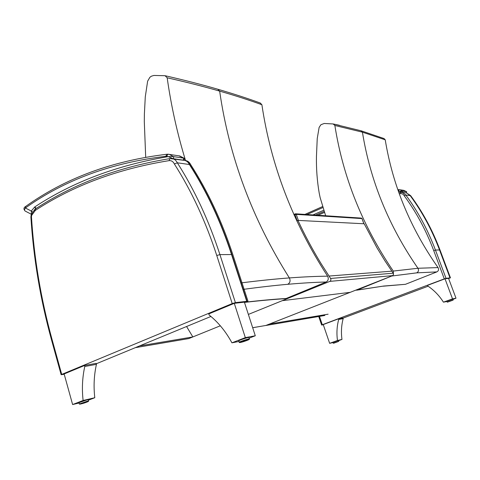 <?xml version="1.0" encoding="UTF-8"?>
<svg xmlns="http://www.w3.org/2000/svg" width="480" height="480" viewBox="0 0 480 480"><rect width="100%" height="100%" fill="white"/><g stroke="black" fill="none" stroke-linecap="round" stroke-linejoin="round"><path stroke-width="0.72" d="M186.57 326.514L192.846 336.936L188.904 338.532L220.32 325.794M252.684 327.726L265.884 325.458L350.178 292.344L282.24 300.684L329.832 281.376L392.742 275.604L393.516 274.428L393.222 273.204L330.582 278.454C331.2 279.72 330.948 280.698 329.832 281.376M330.582 278.454L321.258 263.904C312.57 249.708 304.8 235.212 297.948 220.404L364.194 223.776L376.98 247.812L384.948 260.85L393.222 273.204M392.556 275.694L350.178 292.344M248.364 314.418L282.24 300.684M297.948 220.404L296.79 220.938L297.156 220.776L295.056 214.704L296.268 214.38L295.08 213.9L295.056 214.704L294.144 215.13M361.308 218.088L362.01 218.682M328.122 314.19L269.472 324.054L265.878 325.464L252.672 327.702M265.578 325.536L324.84 315.45M355.626 290.208L357.15 290.064L392.448 275.736M384.006 138.54L385.23 139.818C392.718 185.502 410.322 228.09 438.042 267.582C439.002 269.442 438.606 270.876 436.854 271.896L405.456 284.31L383.16 286.194M438.042 267.582L417.948 268.266L393.27 271.068C362.52 225.882 343.05 177.354 334.866 125.49L362.424 132.162L385.23 139.818M393.486 274.59L393.27 271.068M334.866 125.49L333.156 123.954L324.198 123.48L320.916 124.722L319.122 127.422L317.232 138.594L316.458 156.354C316.224 168.72 317.136 180.948 319.194 193.038L320.13 197.568L325.656 215.76M333.306 123.984L339.366 125.274M192.846 336.936L139.626 345.888M188.754 338.586L135.318 347.664M260.31 103.032L261.888 104.73C270.948 165.486 292.854 222.636 327.618 276.174C328.83 278.7 328.332 280.638 326.124 282.006L285.72 298.662C273.756 299.364 260.304 300.582 245.382 302.304M327.618 276.174C316.338 276.294 303.588 276.876 289.368 277.926C275.166 278.976 259.074 280.632 241.086 282.906M241.746 284.928L241.176 283.17M185.586 160.686C177.282 133.548 171.15 105.912 167.172 77.79C186.576 82.17 204.072 86.61 219.648 91.116C235.23 95.616 249.312 100.158 261.888 104.73M167.172 77.79L165.042 75.708L153.912 75.45L151.332 76.218L149.844 77.334L147.624 81.192L145.278 96.888L144.378 114.198L144.306 121.746L145.692 157.188M323.304 324.762L321.648 325.05L322.308 324.75L319.452 316.386M399.276 193.758L400.44 193.632C402.09 193.53 403.338 194.226 404.184 195.708L405.786 194.994L410.184 195.612C422.226 211.938 432.006 230.052 439.536 249.954L450.012 277.884L446.028 278.34L435.438 250.038L433.704 250.554L444.288 278.88L446.028 278.34M439.608 249.966C432.09 230.082 422.31 211.98 410.28 195.66L406.758 193.044L410.67 195.678C422.694 211.98 432.468 230.07 439.986 249.942L450.45 277.83L448.614 278.52L450.012 277.884M428.1 286.218L343.008 318.15L428.1 286.218M444.288 278.88L322.308 324.75M338.568 340.662L341.97 339.432C340.992 332.322 341.388 325.386 343.17 318.618L342.96 318.018L338.478 318.84L323.238 324.57L329.64 343.326L337.476 340.494C336.492 333.306 336.894 326.286 338.688 319.446L338.478 318.84M343.17 318.618L338.688 319.446M341.97 339.432L337.476 340.494M332.976 342.534L329.64 343.326M333.192 343.158L338.778 341.28L333.186 343.146L332.91 342.348L338.208 340.512L338.772 341.262M443.43 302.16C439.26 295.578 434.04 290.19 427.776 285.996L427.536 285.36L445.008 278.796L452.52 298.878L443.43 302.16L446.928 301.488M452.52 298.878L456 298.224L453 299.31M445.008 278.796L448.566 278.382L456 298.224M446.82 301.194L452.922 299.094L453.234 299.934L447.138 302.046M30.894 216.996L31.458 216.756L31.65 215.394L31.278 214.572M64.224 374.268L61.146 374.724L61.722 374.418L52.044 339.444C40.92 299.028 34.062 258.132 31.458 216.756M31.65 215.394L35.334 210.402C73.29 185.52 117.87 168.93 169.056 160.638C171.402 160.416 173.172 161.526 174.366 163.968L177.318 162.81L189.414 164.514C206.514 191.094 220.536 221.046 231.486 254.376L246.744 301.326L235.404 302.628L219.93 254.622L216.762 255.492L232.218 303.57L235.404 302.628M189.894 164.898L189.414 164.514C188.31 162.264 186.69 160.89 184.566 160.398L169.926 158.598C118.452 167.04 73.644 183.81 35.496 208.896L35.874 208.656M246.744 301.326L244.53 302.604L247.974 301.182L232.74 254.346C221.802 221.1 207.804 191.22 190.728 164.7C189.402 162.066 187.464 160.656 184.914 160.476M210.93 316.464L96.276 363.774L210.93 316.464M232.218 303.57L61.722 374.418M88.368 400.206L94.788 397.728C93.486 386.25 94.032 375.12 96.438 364.332L96.162 363.36L84.498 365.502L64.134 373.956L72.618 404.55L83.112 400.482C81.798 388.8 82.356 377.466 84.774 366.492L84.498 365.502M96.438 364.332L84.774 366.492M94.788 397.728L83.112 400.482M79.062 403.014L72.618 404.55M78.972 402.69L86.952 399.888L88.248 399.774L88.584 400.974M231.93 342.822C225.81 331.506 218.208 322.224 209.124 314.988L208.782 313.914L234.288 303.33L245.328 337.632L231.93 342.822L239.004 341.46M245.328 337.632L255.288 335.766L249.108 338.154M234.288 303.33L244.386 302.154L255.288 335.766M238.83 340.92L238.794 340.8C239.316 340.032 249.948 336.678 248.934 337.596L249.36 338.928M398.274 190.938L402.45 192.396L406.272 192.954L406.692 191.754L402.822 191.166L398.412 191.322M36.306 208.38L34.71 206.976L35.598 208.8M166.62 156.288L168.048 154.206L166.83 154.254L165.846 156.3L168.24 156.624L172.83 158.646L183.576 160.164C184.518 159.672 184.692 159.036 184.098 158.244L173.358 156.588L168.24 156.624C117.132 165.216 72.618 181.998 34.71 206.976L31.284 211.032L32.646 212.016M25.422 211.2L25.122 211.044C24.342 210.27 24.426 209.256 25.368 208.008L25.848 206.322M31.41 214.278L25.122 211.044C23.478 209.172 23.598 207.684 25.482 206.58C64.968 178.308 112.08 160.866 166.83 154.254L168.228 154.218M165.846 156.3C111.462 162.75 64.638 179.988 25.368 208.008L31.284 211.032L31.458 214.164M328.986 276.054L391.812 271.17M298.362 220.428L296.268 214.38L361.974 218.586L363.846 223.758M295.038 213.942L293.856 214.488M356.802 290.172L383.658 286.05L357.15 290.064M405.456 284.31L383.658 286.05M391.95 275.994L416.7 272.862L436.854 271.896M416.7 272.862C418.548 271.782 418.962 270.246 417.948 268.266C388.764 226.11 370.254 180.744 362.424 132.162L360.936 130.746M188.904 338.532L135.432 347.616M245.172 302.34L245.586 302.166M286.818 298.44C274.71 299.148 261.108 300.372 246.006 302.118M243.198 289.392C259.674 287.154 274.53 285.456 287.772 284.298C302.028 283.05 314.808 282.288 326.124 282.006M287.772 284.298C290.124 282.81 290.652 280.686 289.368 277.926C252.402 219.378 229.164 157.104 219.648 91.116L217.806 89.232M400.44 193.632L400.782 192.33L402.324 192.396L398.844 192.546M317.802 215.25L324.48 212.442M450.084 277.884L439.614 249.978L435.438 250.038C427.83 229.872 417.948 211.524 405.786 194.994L402.324 192.396L406.758 193.044L410.274 195.654M404.184 195.708C416.298 212.178 426.138 230.46 433.704 250.554M406.29 192.978L406.758 193.044M338.394 341.514L333.684 343.218L338.394 341.514M447.516 302.136L452.976 300.168L447.516 302.136M51.516 339.876L52.044 339.444M34.71 210.882L34.932 209.34M35.334 210.402L35.496 208.896L34.62 209.628L31.188 214.788L30.888 216.924C33.492 258.36 40.362 299.31 51.492 339.786L61.146 374.724M169.056 160.638L169.926 158.598L172.41 158.61C174.558 159.108 176.196 160.512 177.318 162.81C194.628 189.942 208.83 220.548 219.93 254.622L231.864 254.544L247.08 301.332M174.366 163.968C191.592 191.016 205.722 221.526 216.762 255.492M183.906 160.302L184.566 160.398C186.864 160.902 188.61 162.33 189.798 164.682M87.204 401.52C91.152 400.572 84.798 403.014 80.892 403.95C76.872 404.922 83.268 402.45 87.204 401.52M88.146 401.328L88.614 401.07L87.312 401.19L79.326 403.992M240.408 342.474C236.934 343.164 245.1 340.008 248.454 339.378C251.832 338.724 243.75 341.832 240.408 342.474M249.222 339.402L249.396 339.042C250.422 338.136 239.784 341.496 239.256 342.246L239.28 342.36M402.378 192.402L402.822 191.166L399.936 189.762L398.4 189.648L398.04 190.266M323.742 210.252L312.93 214.932M403.164 190.26L406.638 191.742L406.2 192.966M398.538 190.95L399.156 189.654L397.836 189.69M306.924 214.542L322.89 207.564M172.728 158.658L172.83 158.646C173.73 158.202 173.904 157.518 173.358 156.588L169.266 154.368L168.21 154.218M178.92 155.844L183.828 158.166L183.204 160.2M363.906 223.764L362.046 218.622L361.38 218.094L295.602 213.804L293.85 214.47M324.588 315.51L265.71 325.512M384.108 138.576L361.098 130.788L333.342 123.996M260.436 103.08C247.794 98.448 233.652 93.852 218.01 89.292C202.362 84.726 184.806 80.22 165.342 75.774M318.732 316.506L321.648 325.05M324.138 211.446L315.582 215.106M446.814 301.182L447.486 302.148L453.24 299.946M231.828 254.43C220.92 221.232 206.934 191.364 189.882 164.832M78.948 402.594L79.308 403.896C80.58 404.184 83.346 403.488 87.6 401.808M88.452 401.376L88.614 401.07M238.794 340.8L239.256 342.246C238.992 342.522 239.364 342.6 240.36 342.486L247.878 340.092M399.156 189.654L403.776 190.35L406.692 191.748M322.584 206.562L304.926 214.41M168.048 154.206L179.784 155.976L184.068 158.214"/></g></svg>
